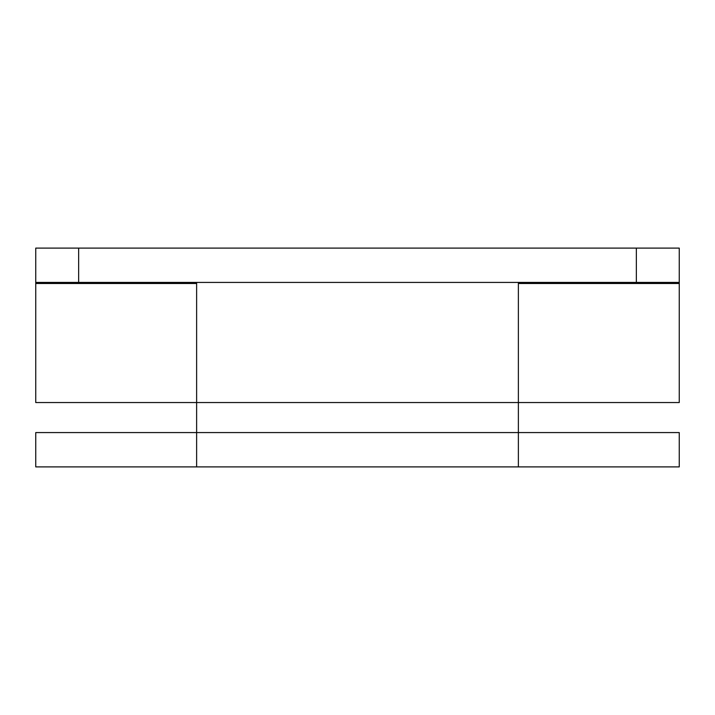<?xml version="1.0" encoding="UTF-8"?>
<svg xmlns="http://www.w3.org/2000/svg" width="715" height="715" viewBox="0 0 715 715"><rect width="100%" height="100%" fill="white"/><g stroke="black" fill="none" stroke-linecap="round" stroke-linejoin="round"><path stroke-width="1.07" d="M196.625 282.425L196.625 402.545L679.25 402.545L679.25 283.498L518.375 283.498L518.375 466.895L196.625 466.895L196.625 402.545L35.75 402.545L35.75 248.105L78.65 248.105L78.65 282.425L35.75 282.425M679.25 283.498L679.25 282.425L78.65 282.425M636.35 282.425L636.35 248.105L679.25 248.105L35.75 248.105M518.375 402.545L518.375 282.425M196.625 466.895L35.75 466.895L35.75 432.575L679.25 432.575L679.25 466.895L518.375 466.895M679.25 248.105L679.25 282.425M196.625 402.545L196.625 283.498L35.75 283.498M636.35 248.105L78.65 248.105M679.25 282.729L518.375 282.729M196.625 282.729L35.75 282.729"/></g></svg>
